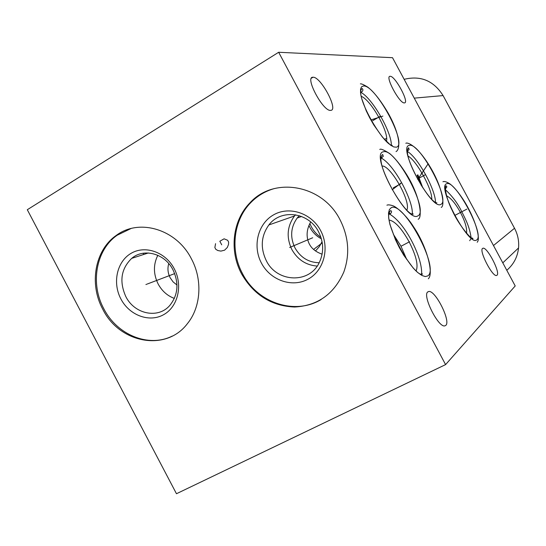 <?xml version="1.0" encoding="UTF-8"?>
<svg xmlns="http://www.w3.org/2000/svg" width="546" height="546" viewBox="0 0 546 546"><rect width="100%" height="100%" fill="white"/><g stroke="black" fill="none" stroke-linecap="round" stroke-linejoin="round"><path stroke-width="0.82" d="M27.3 209.725L278.658 52.273L445.591 364.605L176.467 493.727L27.3 209.725M102.716 309.132C88.971 283.954 94.847 250.198 116.141 235.503C138.991 218.045 176.454 229.108 191.387 258.79C202.798 279.873 200.976 307.132 187.36 323.703C165.957 352.122 119.328 343.243 102.716 309.132M241.632 273.983C229.088 250.928 232.446 220.55 249.931 202.859C273.805 176.242 322.413 184.521 340.028 219.751C348.778 237.094 350.034 254.532 343.796 272.072C334.043 294.103 317.635 305.753 294.567 307.023C271.539 306.033 253.897 295.024 241.632 273.983M278.658 52.273L392.513 57.692L515.212 285.954L445.591 364.605M506.784 270.284C513.622 264.469 517.547 257.023 518.55 247.945C519.15 241.052 517.806 234.487 514.516 228.262L443.086 95.584C433.681 80.719 420.7 75.3 404.142 79.327M446.539 195.789C450.9 197.993 455.5 203.494 460.339 212.285C465.055 221.294 467.13 228.283 466.564 233.244M308.92 225.45C311.636 231.368 315.793 235.831 321.382 238.827M382.173 166.045C390.472 165.206 411.172 201.508 406.893 209.957M315.513 250.955L319.458 246.451L322.058 241.694M310.688 221.976C306.811 228.883 306.094 235.633 308.531 242.24C310.688 247.782 315.213 251.761 322.106 254.183M319.185 262.742C308.674 262.517 300.628 257.616 295.045 248.027C289.933 237.292 290.649 227.293 297.188 218.031L299.304 215.677M268.891 224.945C280.965 208.558 308.838 212.162 318.591 231.866C323.703 242.165 323.976 252.3 319.417 262.278C309.664 284.029 276.87 282.657 266.298 260.681C260.189 247.829 261.056 235.913 268.891 224.945L294.506 215.97C287.039 226.331 286.179 237.565 291.926 249.665C297.734 259.76 306.149 265.226 317.185 266.073M294.506 215.97L295.522 214.783M261.466 263.152C270.386 280.241 291.98 287.913 307.869 279.279C323.894 270.905 330.043 247.945 320.618 230.555C311.432 213.029 289.209 205.781 273.594 214.844C257.842 223.648 252.32 246.191 261.466 263.152M249.931 202.859L250.791 202.614C233.326 220.27 229.975 250.6 242.499 273.607C257.159 302.689 294.765 315.602 321.164 299.529M250.791 202.614C257.391 195.85 265.226 191.168 274.297 188.582M143.107 253.242L143.823 254.436M482.609 248.403C478.705 250.389 492.342 276.965 496.532 275.484L497.024 275.232C500.593 272.672 487.257 246.922 483.053 248.212L482.609 248.403M390.172 76.31L390.144 76.317C384.555 75.771 399.611 103.876 404.395 102.901L404.45 102.894C409.732 102.962 395.065 75.669 390.172 76.31M427.852 291.878C421.956 295.127 438.438 328.105 444.881 325.86L445.789 325.389C451.146 321.266 435.107 289.605 428.658 291.523L427.852 291.878M313.022 77.245L312.967 77.245C304.388 76.597 323.102 111.705 330.637 110.374L330.74 110.36C338.807 110.272 320.7 76.44 313.022 77.245M408.121 156.115C416.605 160.695 432.282 189.107 431.777 199.14M361.315 96.349C371.014 100.068 389.271 132.446 386.452 141.257M389.243 220.058C394.97 221.157 401.576 228.365 409.063 241.68C416.079 255.487 418.454 265.158 416.195 270.693M393.304 234.207L400.887 246.007L406.681 259.377M176.979 285.012L173.116 281.913L170.181 277.791C167.82 273.123 167.349 268.386 168.762 263.582M174.365 298.423C167.369 295.802 161.971 291.004 158.163 284.022C153.324 274.126 153.214 264.551 157.828 255.303M131.702 258.374C121.069 268.748 119.103 281.47 125.812 296.56C134.452 314.134 158.053 319.157 169.745 305.507C178.078 295.113 179.149 283.21 172.973 269.792C164.81 253.474 143.803 247.829 131.702 258.374L148.341 252.969M120.912 298.99C112.258 282.814 116.899 261.5 131.101 253.33C145.181 244.915 165.54 252.034 174.229 268.721C183.122 285.292 177.948 306.975 163.5 314.749C149.181 322.775 129.354 315.288 120.912 298.99M116.141 235.503L117.199 235.21C95.939 249.877 90.063 283.579 103.788 308.708C116.994 334.896 148.689 347.952 172.283 336.063M117.199 235.21L131.02 228.535M384.623 139.38L386.67 138.247M309.862 223.43C312.155 229.279 315.854 233.934 320.946 237.394M459.261 213.076L460.326 212.517M422.57 176.228L423.676 175.621M377.231 118.052L378.364 117.397L377.231 118.059M397.918 185.312L399.112 184.65L397.911 185.312M407.91 242.608L406.627 243.291L407.903 242.615M458.681 213.411L459.746 212.844M466.871 209.111L454.77 215.458M421.205 173.703L422.324 173.089M428.228 163.65L417.738 179.463M382.903 116.1L370.952 119.908M401.255 182.896L392.199 189.776M322.263 242.84L313.588 249.42M145.918 284.534L146.642 284.261L145.918 284.534M147.29 284.016L174.7 273.607M289.646 247.481L290.213 247.249L289.646 247.481M290.718 247.031L312.687 237.763M215.568 243.666L214.865 247.55L215.813 249.338L217.82 250.525L220.898 251.105L224.577 250.198L227.307 247.488L228.501 244.485L228.624 242.083L227.668 240.288L224.099 238.814L219.826 241.243L221.724 244.826M461.711 211.78L455.057 215.308M455.098 215.288L461.677 211.8M425.116 174.829L418.209 178.631M418.25 178.61L425.081 174.85M379.839 116.537L372.768 120.646M372.809 120.618L379.798 116.564M400.662 183.797L393.216 187.906M393.257 187.885L400.621 183.818M409.561 241.735L401.624 245.939M401.672 245.918L409.514 241.762M443.086 95.584L414.25 98.137M514.516 228.262L493.488 245.536M417.089 175.232L421.239 185.394M417.506 175.013L422.099 186.732M422.809 187.824L417.881 174.802M476.754 239.871C485.162 235.142 454.907 178.849 446.621 183.763C436.431 186.104 469.41 247.55 476.754 239.871M440.909 204.347C451.03 200.641 419.335 141.639 409.275 145.4C397.126 146.396 431.811 211.084 440.909 204.347M396.225 147.195C408.422 145.489 375.587 84.323 363.397 85.981L361.52 86.841L360.551 89.223L360.544 93.032L361.527 98.089L366.257 110.879L369.758 117.929L373.778 124.911L382.48 137.176L390.513 145.106L393.741 146.922L396.225 147.195M417.82 215.909C429.695 211.404 395.406 147.475 383.456 151.781C369.13 153.098 406.954 223.758 417.82 215.909M412.687 214.148L412.68 213.766M382.05 157.821L381.135 157.234M427.798 275.907C439.967 268.605 403.63 200.798 391.27 207.678L389.394 209.548L388.513 213.083L388.691 218.134L389.946 224.461L395.413 239.605L399.344 247.604L403.808 255.303L413.315 268.154L417.847 272.618L421.894 275.464L425.266 276.569L427.798 275.907M420.208 274.44C421.915 273.839 422.556 273.846 422.14 274.44L422.16 273.614M390.472 213.67L389.127 212.858M297.188 218.031L301.569 216.469M482.514 248.491L483.053 248.212M427.709 292.008L428.658 291.523M311.418 78.194L312.967 77.245M502.791 262.851L518.55 247.945M477.184 242.247C480.985 238.8 475.122 218.229 463.636 200.191C458.893 192.868 454.456 187.531 450.32 184.173C446.853 181.873 444.389 181.067 442.929 181.757M469.703 240.697C471.048 238.186 472.14 237.49 472.979 238.595C469.888 238.711 457.377 222.358 452.272 210.538C445.748 198.048 444.13 184.705 446.341 185.899L446.853 186.923L445.338 188.971M471.102 237.633C469.389 226.297 466.011 220.263 461.657 211.479C457.937 203.658 452.504 196.383 445.372 189.667M441.236 207.425C445.024 205.972 442.765 187.599 429.757 166.277C416.666 144.765 406.988 142.049 405.849 143.298M435.326 202.593L436.902 202.798C429.286 203.18 401.051 154.04 408.667 147.775L409.104 149.604L407.145 151.235M435.49 202.197C435.565 190.322 418.837 158.524 407.452 151.467M396.041 151.597C400.245 149.508 400.941 136.097 388.295 113.343C380.985 100.867 374.16 92.138 367.82 87.162C363.895 84.732 361.418 83.627 360.38 83.866M390.779 145.297L392.226 145.352C383.381 145.263 353.515 93.632 362.23 88.513C363.179 89.551 363.104 90.595 362.012 91.646L360.804 92.247M391.318 145.031C391.666 132.514 372.638 98.41 360.804 92.308M418.181 219.253C422.57 217.752 420.413 196.383 406.299 174.003C400.566 164.926 395.051 158.122 389.748 153.603C383.852 149.843 380.528 148.471 379.784 149.488M411.377 214.162C412.865 213.759 413.431 213.779 413.063 214.223C404.47 215.308 373.143 160.749 382.685 154.484L383.292 156.347L380.685 158.122M412.285 213.923C413.506 201.44 394.492 164.585 381.074 157.985M428.323 278.788C433.852 273.826 427.163 246.867 413.479 226.672C406.668 215.704 396.355 206.661 392.724 205.699C389.871 204.805 387.933 204.641 386.923 205.2M422.14 274.44C412.435 275.716 380.173 217.745 390.793 210.531L391.584 211.5C391.407 213.117 390.52 213.984 388.929 214.107M421.614 274.351C422.747 257.234 404.443 221.792 388.97 213.793"/></g></svg>
